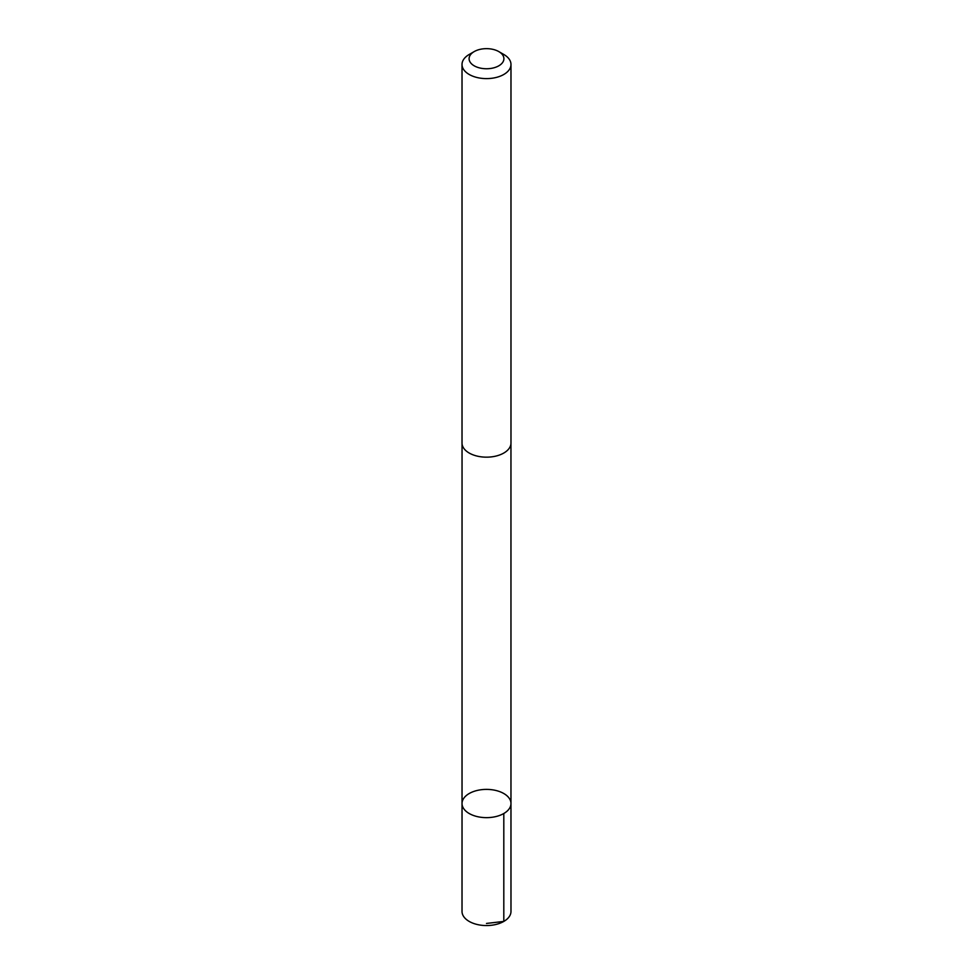<?xml version="1.0" encoding="UTF-8"?>
<svg xmlns="http://www.w3.org/2000/svg" width="973" height="973" viewBox="0 0 973 973"><rect width="100%" height="100%" fill="white"/><g stroke="black" fill="none" stroke-linecap="round" stroke-linejoin="round"><path stroke-width="1.46" d="M502.968 793.068A24.471 14.133 180 0 1 510.971 803.528A24.471 14.133 180 0 1 486.5 817.648A24.471 14.133 180 0 1 462.029 803.528A24.471 14.133 180 0 1 476.6 790.599A24.471 14.133 180 0 1 502.968 793.068M462.017 911.421A24.483 14.133 0 0 0 470.032 921.881A24.483 14.133 0 0 0 496.4 924.35A24.483 14.133 0 0 0 510.983 911.421L510.971 803.528A24.471 14.133 180 0 1 486.5 817.648A24.471 14.133 180 0 1 462.029 803.528L462.017 911.421M474.192 51.593L469.193 54.476A24.483 14.133 0 0 0 462.017 64.473L462.017 443.031A24.483 14.133 0 0 0 470.032 453.491A24.483 14.133 0 0 0 496.4 455.96A24.483 14.133 0 0 0 510.983 443.031L510.983 64.473A24.483 14.133 0 0 0 503.807 54.476L498.808 51.593A17.417 10.058 0 0 0 474.192 51.593A17.417 10.058 0 0 0 474.788 66.14A17.417 10.058 0 0 0 499.1 65.641A17.417 10.058 0 0 0 498.808 51.593M462.017 64.473A24.483 14.133 0 0 0 470.032 74.933A24.483 14.133 0 0 0 496.4 77.402A24.483 14.133 0 0 0 510.983 64.473M486.5 923.438L503.807 921.419L503.807 813.513M462.041 443.579L462.029 803.528M510.959 443.579L510.971 803.528"/></g></svg>
